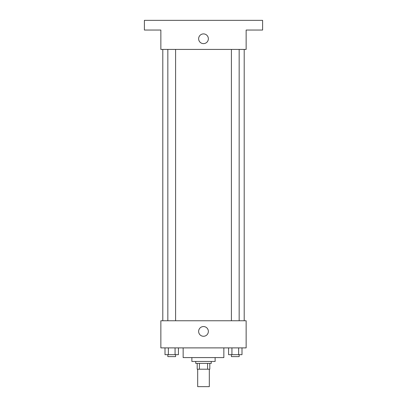 <?xml version="1.0" encoding="UTF-8"?>
<svg xmlns="http://www.w3.org/2000/svg" width="407" height="407" viewBox="0 0 407 407"><rect width="100%" height="100%" fill="white"/><g stroke="black" fill="none" stroke-linecap="round" stroke-linejoin="round"><path stroke-width="0.61" d="M197.685 369.205L197.685 386.65L209.315 386.65L209.315 369.205M207.58 363.395L207.58 369.205L197.202 369.205L197.202 363.395M207.58 369.205L209.798 369.205L209.798 363.395L209.798 369.205M211.253 361.457L211.253 363.395L195.747 363.395L195.747 361.457M199.42 363.395L199.42 369.205M215.13 357.58L215.13 361.457L191.87 361.457L191.87 357.58M223.85 347.888L223.85 357.58L183.15 357.58L183.15 347.888M246.138 347.888L160.862 347.888L160.862 320.757L246.138 320.757L246.138 347.888M208.359 331.415A4.859 4.859 0 0 1 201.068 335.622A4.859 4.859 0 0 1 201.068 327.203A4.859 4.859 0 0 1 208.359 331.415M244.2 49.42L244.2 320.757M231.41 320.757L231.41 49.42M175.59 49.42L175.59 320.757M246.138 49.42L160.862 49.42L160.862 30.042L144.388 30.042L144.388 20.35L262.612 20.35L262.612 30.042L246.138 30.042L246.138 49.42M208.359 38.762A4.859 4.859 0 0 1 201.068 42.969A4.859 4.859 0 0 1 201.068 34.554A4.859 4.859 0 0 1 208.359 38.762M241.997 347.888L241.997 354.67L228.571 354.67L228.571 347.888M238.639 347.888L238.639 354.67M231.929 347.888L231.929 354.67M239.163 354.67L239.163 356.608L231.41 356.608L231.41 354.67M178.429 347.888L178.429 354.67L165.003 354.67L165.003 347.888M175.071 347.888L175.071 354.67M168.361 347.888L168.361 354.67M175.59 354.67L175.59 356.608L167.837 356.608L167.837 354.67M162.8 49.42L162.8 320.757M239.163 320.757L239.163 49.42M167.837 49.42L167.837 320.757"/></g></svg>

